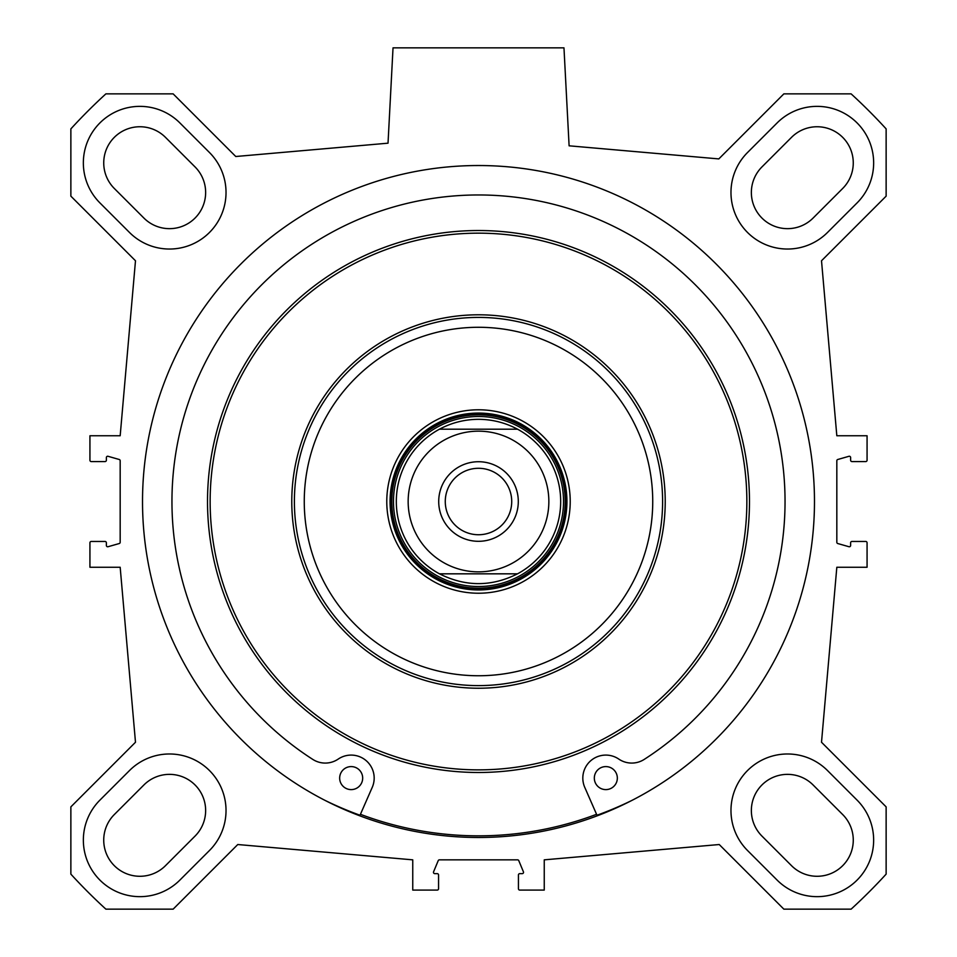 <?xml version="1.0" encoding="UTF-8"?>
<svg xmlns="http://www.w3.org/2000/svg" width="957" height="957" viewBox="0 0 957 957"><rect width="100%" height="100%" fill="white"/><g stroke="black" fill="none" stroke-linecap="round" stroke-linejoin="round"><path stroke-width="1.44" d="M143.909 218.064A36.163 36.163 0 0 0 195.049 218.064A36.163 36.163 0 0 0 195.049 166.925L165.465 137.341A36.163 36.163 0 0 0 114.326 137.341A36.163 36.163 0 0 0 114.326 188.481L143.909 218.064M813.091 784.955A36.163 36.163 0 0 0 761.951 784.955A36.163 36.163 0 0 0 761.951 836.095L791.535 865.69A36.163 36.163 0 0 0 842.674 865.69A36.163 36.163 0 0 0 842.674 814.539L813.091 784.955M195.049 836.095A36.163 36.163 0 0 0 195.049 784.955A36.163 36.163 0 0 0 143.909 784.955L114.326 814.539A36.163 36.163 0 0 0 114.326 865.69A36.163 36.163 0 0 0 165.465 865.69L195.049 836.095M209.463 850.51L179.88 880.093A56.547 56.547 0 0 1 99.911 880.093A56.547 56.547 0 0 1 99.911 800.136L129.506 770.541A56.547 56.547 0 0 1 209.463 770.541A56.547 56.547 0 0 1 209.463 850.51M129.506 232.479L99.911 202.896A56.547 56.547 0 0 1 99.911 122.927A56.547 56.547 0 0 1 179.88 122.927L209.463 152.51A56.547 56.547 0 0 1 209.463 232.479A56.547 56.547 0 0 1 129.506 232.479M827.494 770.541L857.089 800.136A56.547 56.547 0 0 1 857.089 880.093A56.547 56.547 0 0 1 777.12 880.093L747.537 850.51A56.547 56.547 0 0 1 747.537 770.541A56.547 56.547 0 0 1 827.494 770.541M827.494 232.479A56.547 56.547 0 0 1 747.537 232.479A56.547 56.547 0 0 1 747.537 152.51L777.12 122.927A56.547 56.547 0 0 1 857.089 122.927A56.547 56.547 0 0 1 857.089 202.896L827.494 232.479M761.951 166.925A36.163 36.163 0 0 0 761.951 218.064A36.163 36.163 0 0 0 813.091 218.064L842.674 188.481A36.163 36.163 0 0 0 842.674 137.341A36.163 36.163 0 0 0 791.535 137.341L761.951 166.925M135.487 742.249L70.866 806.871L70.866 874.136A552.285 552.285 0 0 0 105.88 909.15L173.145 909.15L237.767 844.529L412.754 859.841L412.754 890.082L437.241 890.082A1.316 1.316 0 0 0 438.557 888.766L438.557 874.961A1.316 1.316 0 0 0 437.241 873.645L434.777 873.645A1.316 1.316 0 0 1 433.569 871.827L438.222 860.654A1.316 1.316 0 0 1 439.43 859.841L517.57 859.841A1.316 1.316 0 0 1 518.778 860.654L523.431 871.827A1.316 1.316 0 0 1 522.223 873.645L519.759 873.645A1.316 1.316 0 0 0 518.443 874.961L518.443 888.766A1.316 1.316 0 0 0 519.759 890.082L544.246 890.082L544.246 859.841L719.233 844.529L783.855 909.15L851.12 909.15A552.285 552.285 0 0 0 886.134 874.136L886.134 806.871L821.513 742.249L836.825 567.262L867.066 567.262L867.066 542.775A1.316 1.316 0 0 0 865.762 541.459L851.945 541.459A1.316 1.316 0 0 0 850.629 542.775L850.629 545.466A1.316 1.316 0 0 1 848.955 546.722L837.782 543.54A1.316 1.316 0 0 1 836.825 542.272L836.825 460.76A1.316 1.316 0 0 1 837.782 459.492L848.955 456.298A1.316 1.316 0 0 1 850.629 457.566L850.629 460.257A1.316 1.316 0 0 0 851.945 461.573L865.762 461.573A1.316 1.316 0 0 0 867.066 460.257L867.066 435.758L836.825 435.758L821.513 260.771L886.134 196.149L886.134 128.884A552.285 552.285 0 0 0 851.12 93.87L783.855 93.87L718.815 158.91L569.104 145.811L563.972 47.85L393.028 47.85L388.028 143.179L235.769 156.505L173.145 93.87L105.88 93.87A552.285 552.285 0 0 0 70.866 128.884L70.866 196.149L135.487 260.771L120.175 435.758L89.934 435.758L89.934 460.257A1.316 1.316 0 0 0 91.238 461.573L105.055 461.573A1.316 1.316 0 0 0 106.371 460.257L106.371 457.566A1.316 1.316 0 0 1 108.045 456.298L119.218 459.492A1.316 1.316 0 0 1 120.175 460.76L120.175 542.272A1.316 1.316 0 0 1 119.218 543.54L108.045 546.722A1.316 1.316 0 0 1 106.371 545.466L106.371 542.775A1.316 1.316 0 0 0 105.055 541.459L91.238 541.459A1.316 1.316 0 0 0 89.934 542.775L89.934 567.262L120.175 567.262L135.487 742.249M478.5 837.483A335.967 335.967 0 0 1 187.536 333.526A335.967 335.967 0 0 1 769.464 333.526A335.967 335.967 0 0 1 478.5 837.483M511.72 501.516A33.22 33.22 0 0 1 461.884 530.286A33.22 33.22 0 0 1 461.884 472.746A33.22 33.22 0 0 1 511.72 501.516M518.299 501.516A39.799 39.799 0 0 0 458.606 467.052A39.799 39.799 0 0 0 458.606 535.98A39.799 39.799 0 0 0 518.299 501.516M517.534 573.829C491.515 586.892 465.485 586.892 439.466 573.829L517.534 573.829A82.182 82.182 0 0 0 517.534 429.191L439.466 429.191C451.668 422.683 464.671 419.393 478.5 419.322C492.329 419.393 505.332 422.683 517.534 429.191L439.466 429.191A82.182 82.182 0 0 0 439.466 573.829L517.534 573.829A82.182 82.182 0 0 0 517.534 429.191A82.182 82.182 0 0 1 517.534 573.829M617.337 778.101A11.508 11.508 0 0 1 600.075 788.066A11.508 11.508 0 0 1 600.075 768.136A11.508 11.508 0 0 1 617.337 778.101M362.679 778.101A11.508 11.508 0 0 1 345.417 788.066A11.508 11.508 0 0 1 345.417 768.136A11.508 11.508 0 0 1 362.679 778.101M631.728 800.507A348.468 348.468 0 0 1 596.977 815.244L584.751 787.336A23.016 23.016 0 0 1 618.784 759.08A23.016 23.016 0 0 0 644.181 759.427A306.551 306.551 0 0 0 710.19 300.785A306.551 306.551 0 0 0 246.81 300.785A306.551 306.551 0 0 0 312.819 759.427A23.016 23.016 0 0 0 338.216 759.08A23.016 23.016 0 0 1 372.249 787.336L360.023 815.244A348.468 348.468 0 0 1 325.272 800.507M360.43 814.299A334.328 334.328 0 0 0 596.57 814.299M478.5 317.413A184.091 184.091 0 0 0 319.064 593.555A184.091 184.091 0 0 0 637.936 593.555A184.091 184.091 0 0 0 478.5 317.413M478.5 327.282A174.234 174.234 0 0 0 327.605 588.627A174.234 174.234 0 0 0 629.395 588.627A174.234 174.234 0 0 0 478.5 327.282M478.5 409.787A91.716 91.716 0 0 0 399.069 547.368A91.716 91.716 0 0 0 557.931 547.368A91.716 91.716 0 0 0 478.5 409.787M478.5 413.077A88.427 88.427 0 0 0 401.916 545.729A88.427 88.427 0 0 0 555.084 545.729A88.427 88.427 0 0 0 478.5 413.077M478.5 416.486A85.017 85.017 0 0 0 404.871 544.019A85.017 85.017 0 0 0 552.129 544.019A85.017 85.017 0 0 0 478.5 416.486M478.5 431.164A70.351 70.351 0 0 1 546.71 518.742A70.351 70.351 0 0 1 445.089 563.422A70.351 70.351 0 0 1 478.5 431.164M478.5 230.529A270.975 270.975 0 0 0 243.832 637.003A270.975 270.975 0 0 0 713.168 637.003A270.975 270.975 0 0 0 478.5 230.529M478.5 233.161A268.343 268.343 0 0 0 246.105 635.687A268.343 268.343 0 0 0 710.895 635.687A268.343 268.343 0 0 0 478.5 233.161M478.5 314.793A186.723 186.723 0 0 0 316.791 594.871A186.723 186.723 0 0 0 640.209 594.871A186.723 186.723 0 0 0 478.5 314.793M478.5 413.4A88.104 88.104 0 0 0 402.191 545.562A88.104 88.104 0 0 0 554.809 545.562A88.104 88.104 0 0 0 478.5 413.4M478.5 414.836A86.668 86.668 0 0 0 403.435 544.844A86.668 86.668 0 0 0 553.565 544.844A86.668 86.668 0 0 0 478.5 414.836"/></g></svg>
